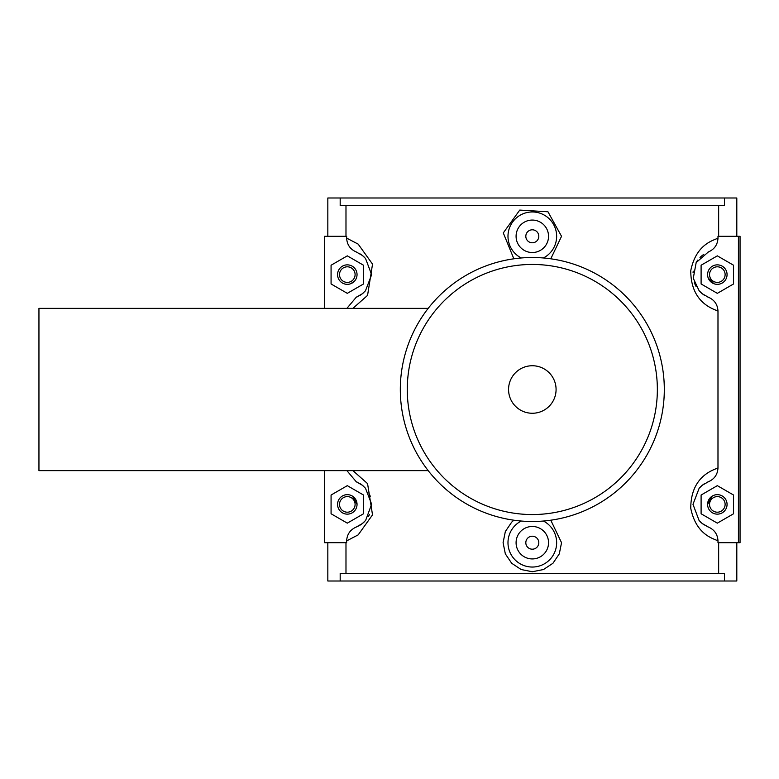 <?xml version="1.0" encoding="UTF-8"?>
<svg xmlns="http://www.w3.org/2000/svg" width="779" height="779" viewBox="0 0 779 779"><rect width="100%" height="100%" fill="white"/><g stroke="black" fill="none" stroke-linecap="round" stroke-linejoin="round"><path stroke-width="1.17" d="M724.451 197.993L340.18 197.993L340.18 205.656L724.451 205.656L724.451 197.993L736.807 197.993L736.807 236.3M718.657 236.3L718.657 205.656M345.983 236.3L345.983 205.656M324.58 308.357L324.58 236.3L346.645 236.3L346.645 238.111C347.015 244.674 350.209 249.299 356.246 251.958A24.344 24.344 0 0 1 357.649 252.562M352.926 308.357L367.561 295.387L372.537 264.139L358.174 244.119L346.645 238.111M358.145 526.195A24.344 24.344 0 0 1 356.246 527.042C350.199 529.72 347.006 534.336 346.645 540.889L358.174 534.881L372.528 514.861L367.561 483.613L352.926 470.643M346.645 540.889L346.645 542.7L324.58 542.7L324.58 470.643M345.983 573.344L345.983 542.7M718.657 573.344L718.657 542.7M738.424 542.7L740.05 542.7L740.05 236.3L738.424 236.3L738.424 542.7L717.985 542.7L717.985 540.889C717.625 534.326 714.421 529.701 708.384 527.042A24.344 24.344 0 0 1 706.981 526.438M706.602 482.552A24.344 24.344 0 0 1 708.384 481.763C714.431 479.085 717.634 474.469 717.985 467.916C714.061 469.864 690.798 475.677 690.759 508.278C696.163 535.163 713.603 538.513 717.985 540.889M717.985 467.916L717.985 311.084C717.625 304.521 714.421 299.896 708.384 297.237A24.344 24.344 0 0 1 706.641 296.468M707.907 252.153A24.344 24.344 0 0 1 708.384 251.958C714.431 249.28 717.634 244.664 717.985 238.111C713.622 240.497 696.153 243.827 690.759 270.722C690.798 303.323 714.061 309.136 717.985 311.084M717.985 238.111L717.985 236.3L738.424 236.3M550.772 520.197L561.542 542.7L559.303 553.859L552.944 563.275L543.469 569.537L532.32 571.737L521.161 569.537L511.696 563.275L505.337 553.859L503.088 542.7L505.337 531.551L511.696 522.134L513.858 520.197M513.858 258.803L503.292 232.921L519.749 210.087L547.958 211.781L561.542 236.3L550.772 258.803M724.451 581.007L340.18 581.007L340.18 573.344L724.451 573.344L724.451 581.007L736.807 581.007L736.807 542.7M327.832 542.7L327.832 581.007L340.18 581.007M346.908 470.643L356.246 481.763A24.344 24.344 0 0 1 357.999 482.532M360.317 483.827A24.344 24.344 0 0 1 363.861 486.563M368.769 492.932A24.344 24.344 0 0 1 370.259 496.291M369.441 514.539A24.344 24.344 0 0 1 368.321 516.691M364.202 521.93A24.344 24.344 0 0 1 360.18 525.065M358.028 296.448A24.344 24.344 0 0 1 356.246 297.237L346.908 308.357M360.288 254.003A24.344 24.344 0 0 1 364.114 256.992M363.832 292.466A24.344 24.344 0 0 1 360.317 295.173M356.246 251.958L362.371 255.463L365.536 258.472L371.641 274.675L365.468 290.801L362.264 293.81L356.246 297.237M340.18 197.993L327.832 197.993L327.832 236.3M356.246 481.763L362.284 485.2L365.487 488.229L371.641 504.208L365.643 520.401L362.313 523.576L356.246 527.042M363.53 513.77L347.307 523.147L331.075 513.77L331.075 495.035L347.307 485.658L363.53 495.035L363.53 513.77M363.53 283.965L347.307 293.342L331.075 283.965L331.075 265.23L347.307 255.853L363.53 265.23L363.53 283.965M704.304 295.163A24.344 24.344 0 0 1 700.769 292.446M696.056 286.429A24.344 24.344 0 0 1 694.352 282.631M693.067 272.582A24.344 24.344 0 0 1 693.232 271.17M696.134 262.63A24.344 24.344 0 0 1 697.789 260.089M699.99 257.508A24.344 24.344 0 0 1 703.719 254.412M704.352 524.997A24.344 24.344 0 0 1 700.516 522.008M700.798 486.534A24.344 24.344 0 0 1 704.323 483.827M708.384 527.042L702.269 523.537L699.104 520.528L692.989 504.325L699.172 488.199L702.366 485.19L708.384 481.763M701.1 513.77L717.332 523.147L733.555 513.77L733.555 495.035L717.332 485.658L701.1 495.035L701.1 513.77M701.1 283.965L717.332 293.342L733.555 283.965L733.555 265.23L717.332 255.853L701.1 265.23L701.1 283.965M538.805 542.7A6.495 6.495 0 0 1 529.068 548.328A6.495 6.495 0 0 1 529.068 537.082A6.495 6.495 0 0 1 538.805 542.7M548.543 542.7A16.232 16.232 0 0 1 524.199 556.761A16.232 16.232 0 0 1 524.199 528.649A16.232 16.232 0 0 1 548.543 542.7M521.229 521.034A24.344 24.344 0 0 0 532.32 567.044A24.344 24.344 0 0 0 543.401 521.034M538.805 236.3A6.495 6.495 0 0 1 529.068 241.918A6.495 6.495 0 0 1 529.068 230.672A6.495 6.495 0 0 1 538.805 236.3M548.543 236.3A16.232 16.232 0 0 1 524.199 250.351A16.232 16.232 0 0 1 524.199 222.239A16.232 16.232 0 0 1 548.543 236.3M521.229 257.966A24.344 24.344 0 0 1 532.32 211.956A24.344 24.344 0 0 1 543.401 257.966M347.307 264.86A9.738 9.738 0 0 1 357.045 274.598A9.738 9.738 0 0 1 347.307 284.335A9.738 9.738 0 0 1 337.57 274.598A9.738 9.738 0 0 1 347.307 264.86M337.57 504.402A9.738 9.738 0 0 1 352.176 495.97A9.738 9.738 0 0 1 352.176 512.835A9.738 9.738 0 0 1 337.57 504.402M339.517 274.598A7.79 7.79 0 0 0 351.202 281.346A7.79 7.79 0 0 0 351.202 267.849A7.79 7.79 0 0 0 339.517 274.598M339.517 504.402A7.79 7.79 0 0 0 351.202 511.151A7.79 7.79 0 0 0 351.202 497.654A7.79 7.79 0 0 0 339.517 504.402M350.686 283.731L354.747 280.868M357.045 504.402L352.468 496.145M708.384 297.237L702.356 293.8L699.162 290.801L693.271 278.288L696.183 262.542L708.384 251.958M727.07 274.598A9.738 9.738 0 0 0 717.332 264.86A9.738 9.738 0 0 0 707.595 274.598A9.738 9.738 0 0 0 717.332 284.335A9.738 9.738 0 0 0 727.07 274.598M725.122 274.598A7.79 7.79 0 0 1 713.437 281.346A7.79 7.79 0 0 1 713.437 267.849A7.79 7.79 0 0 1 725.122 274.598M725.122 504.402A7.79 7.79 0 0 1 713.437 511.151A7.79 7.79 0 0 1 713.437 497.654A7.79 7.79 0 0 1 725.122 504.402M727.07 504.402A9.738 9.738 0 0 0 712.464 495.97A9.738 9.738 0 0 0 712.464 512.835A9.738 9.738 0 0 0 727.07 504.402M712.172 496.145L707.595 504.402M708.218 278.035L713.944 283.731M428.207 308.357L38.95 308.357L38.95 470.643L428.207 470.643M532.32 521.502A132.002 132.002 0 0 0 646.628 323.499A132.002 132.002 0 0 0 418.002 323.499A132.002 132.002 0 0 0 532.32 521.502A132.002 132.002 0 0 0 646.628 323.499A132.002 132.002 0 0 0 418.002 323.499A132.002 132.002 0 0 0 532.32 521.502M532.32 413.26A23.759 23.759 0 0 0 552.895 377.62A23.759 23.759 0 0 0 511.745 377.62A23.759 23.759 0 0 0 532.32 413.26M532.32 264.451A125.049 125.049 0 0 0 407.271 389.5A125.049 125.049 0 0 0 532.32 514.549A125.049 125.049 0 0 0 657.359 389.5A125.049 125.049 0 0 0 532.32 264.451M362.371 255.463L365.536 258.472M365.468 290.801L362.264 293.81M362.284 485.2L365.487 488.229M365.643 520.401L362.313 523.576M702.269 523.537L699.104 520.528M699.172 488.199L702.366 485.19M702.356 293.8L699.162 290.801"/></g></svg>
